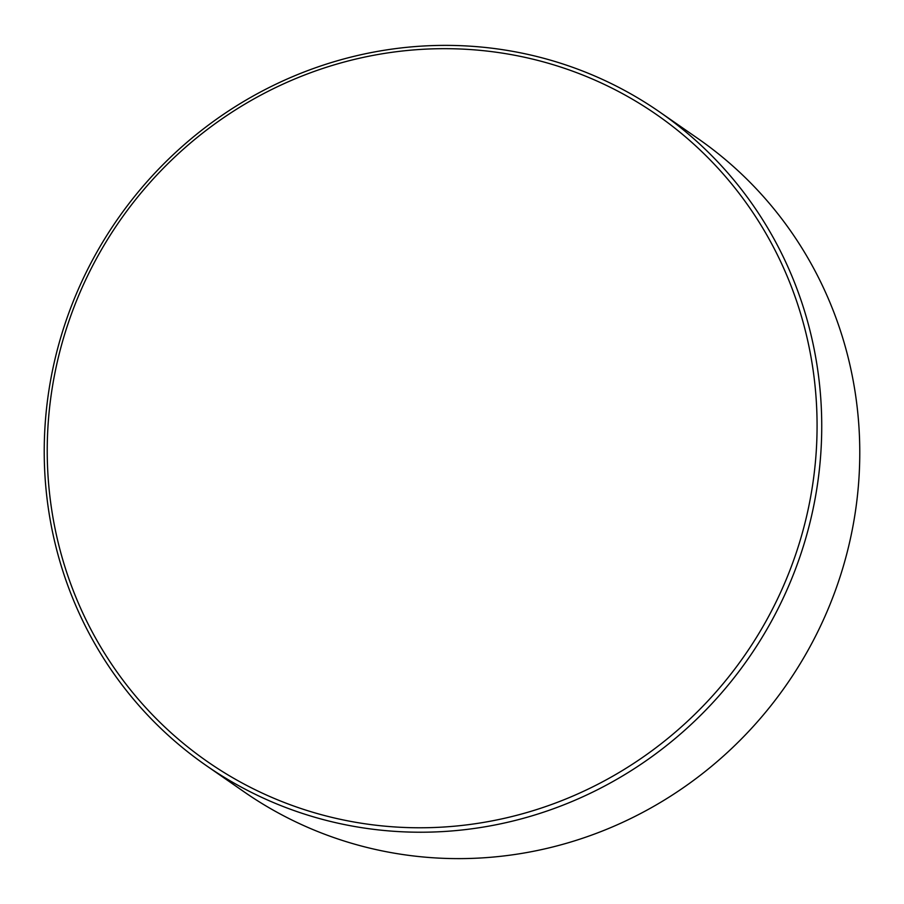 <?xml version="1.0" encoding="UTF-8"?>
<svg xmlns="http://www.w3.org/2000/svg" width="904" height="904" viewBox="0 0 904 904"><rect width="100%" height="100%" fill="white"/><g stroke="black" fill="none" stroke-linecap="round" stroke-linejoin="round"><path stroke-width="1.36" d="M206.157 765.507L244.193 791.904A397.726 384.347 -55.2 0 0 394.878 853.274A397.726 384.347 -55.2 0 0 827.544 610.403A397.726 384.347 -55.2 0 0 697.843 138.493L659.807 112.096A397.726 384.347 124.8 0 1 789.508 583.995A397.726 384.347 124.8 0 1 356.843 826.877A397.726 384.347 124.8 0 1 206.157 765.507A397.726 384.347 124.8 0 1 76.456 293.597A397.726 384.347 124.8 0 1 509.121 50.726A397.726 384.347 124.8 0 1 659.807 112.096M356.764 822.482A393.805 380.573 -55.2 0 0 809.622 502.24A393.805 380.573 -55.2 0 0 507.539 53.969A393.805 380.573 -55.2 0 0 54.681 374.211A393.805 380.573 -55.2 0 0 356.764 822.482"/></g></svg>
